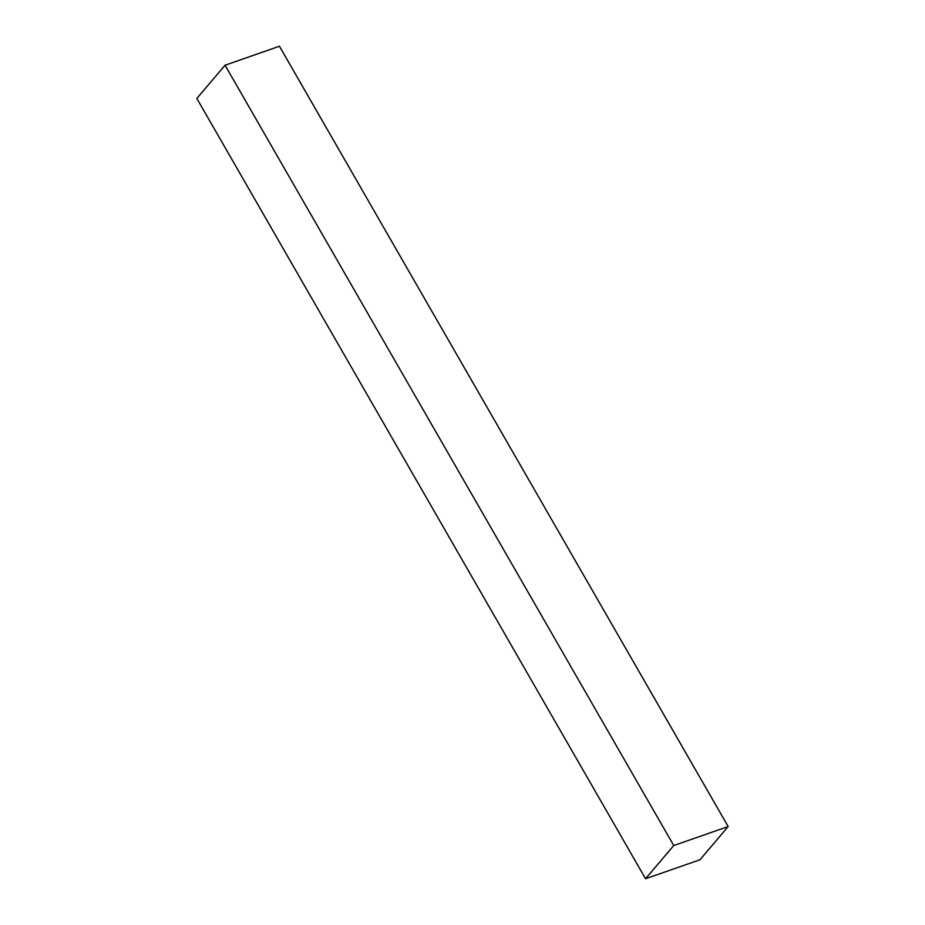 <?xml version="1.0" encoding="UTF-8"?>
<svg xmlns="http://www.w3.org/2000/svg" width="925" height="925" viewBox="0 0 925 925"><rect width="100%" height="100%" fill="white"/><g stroke="black" fill="none" stroke-linecap="round" stroke-linejoin="round"><path stroke-width="1.39" d="M279.454 46.25L728.16 826.557L699.947 859.776L645.546 878.75L196.84 98.443L645.546 878.75L673.747 845.531L225.052 65.224L196.84 98.443L225.052 65.224L673.747 845.531L728.16 826.557L279.454 46.25L225.052 65.224L279.454 46.25M699.947 859.776L728.16 826.557L673.747 845.531L645.546 878.75L699.947 859.776"/></g></svg>

